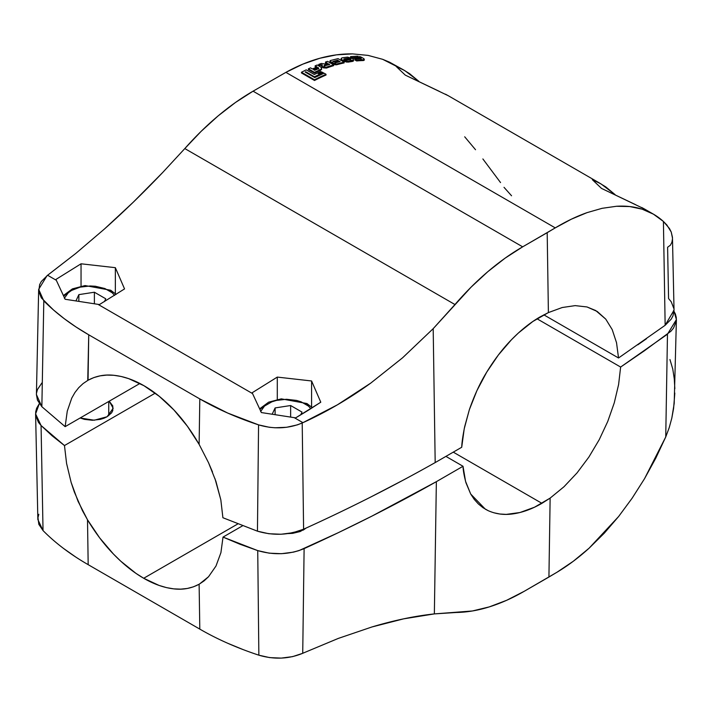 <?xml version="1.0" encoding="UTF-8"?>
<svg xmlns="http://www.w3.org/2000/svg" width="712" height="712" viewBox="0 0 712 712"><rect width="100%" height="100%" fill="white"/><g stroke="black" fill="none" stroke-linecap="round" stroke-linejoin="round"><path stroke-width="1.07" d="M38.822 514.295L37.967 517.624L38.822 524.317L43.032 530.573L41.065 425.509L64.472 445.552L155.225 393.158L64.472 445.552L66.59 463.485L71.12 482.362L74.288 491.894L82.45 510.655L87.505 519.804L99.662 537.872L113.439 554.034L120.773 561.198L135.974 573.374L143.708 578.269L159.061 585.424L166.528 587.623L173.773 588.869L180.715 589.144L187.3 588.468L193.45 586.822L199.12 584.24L199.805 629.114L88.181 564.669L87.505 519.804C95.604 533.19 104.255 544.6 113.439 554.034C123.372 564.296 133.464 572.368 143.708 578.269L237.675 524.014L143.708 578.269C153.952 584.196 163.974 587.729 173.773 588.869C182.833 589.963 191.279 588.423 199.12 584.24L204.059 580.903L208.545 576.729L215.994 566.013L220.916 552.663L223.016 537.097L257.735 550.607C273.889 555.316 289.348 554.657 304.113 548.623L302.725 653.304L303.454 652.975L302.725 653.304C288.752 659.054 274.138 659.677 258.857 655.182L269.697 657.612L281.285 658.102L292.623 656.624L302.725 653.304L304.113 548.623C350.286 527.681 394.368 505.36 436.358 481.668L434.356 613.904C414.687 616.031 393.878 620.383 371.931 626.969L338.423 638.37L303.454 652.975L338.28 638.424L371.931 626.969L403.651 618.844L434.356 613.904L436.358 481.668L371.806 516.173L338.342 532.665L299.004 550.607L293.442 552.138L281.454 553.696L269.198 553.171L257.735 550.607L258.857 655.182L257.735 550.607L239.935 544.226L223.016 537.097L242.454 525.874L223.016 537.097L220.916 552.663L215.994 566.013L208.545 576.729L199.431 584.062M88.181 564.669C70.47 554.479 55.42 543.114 43.032 530.573L41.065 425.509L38.421 422.296L35.707 415.381L35.707 411.821L36.615 408.305L39.32 403.66L35.6 413.894L41.065 425.509L52.109 435.788L64.472 445.552L66.59 463.485L71.12 482.362L78.053 501.328L87.505 519.804L88.181 564.669L199.805 629.114L199.12 584.24M212.345 635.949L214.285 636.928M227.804 643.301L243.095 649.584M52.029 539.064L53.453 540.31M63.608 548.498L75.516 556.882M258.857 655.182C237.141 648.027 217.454 639.34 199.805 629.114M80.153 417.98L94.233 420.222L107.085 416.751L113.181 408.252L109.221 401.203L112.781 405.911L112.781 410.602L111.597 412.853L107.085 416.751L103.934 418.247L100.339 419.359L92.373 420.267L84.408 419.359L80.153 417.98M288.271 533.573L303.33 530.048L306.115 528.064L300.179 531.544L292.677 533.341L288.271 533.573M43.032 530.573L37.861 519.529M493.772 512.756L499.824 514.011L506.25 514.384L519.982 512.515L534.507 507.22L550.136 498.106L548.925 577.04L524.281 591.263L506.65 600.296L489.278 606.9L472.403 610.976L434.356 613.904L456.241 612.48C467.045 612.302 478.161 610.415 489.58 606.802C501.106 603.162 512.676 597.982 524.281 591.263L557.033 572.217L573.285 561.27L589.118 548.178L604.292 533.172L618.612 516.52L632.105 498.249L644.538 478.687L655.734 458.252L665.738 436.954L669.218 427.663L671.825 418.095L673.605 408.332L674.825 393.077M485.326 509.169L470.703 494.03L465.977 482.816C464.135 475.936 463.147 470.418 463.022 466.271L445.908 456.383L463.022 466.271L436.358 481.668L463.022 466.271L465.55 481.339L470.703 494.03L474.219 499.343L478.322 503.909L482.967 507.683L488.138 510.646C495.89 514.108 504.176 515.185 512.987 513.886C522.439 512.542 532.078 509.027 541.921 503.331L453.259 452.138L541.921 503.331L550.136 498.106L564.002 486.741L577.04 472.902L588.877 457.068L599.228 439.687L607.745 421.459L614.278 402.814L618.603 384.524L620.633 367.054L667.473 334.195L676.4 319.59L674.006 311.251M485.379 509.205L488.138 510.646M674.842 388.663L674.264 378.766L672.76 368.967L669.947 359.542M676.4 319.59L674.202 403.428L671.825 418.095L669.218 427.663L665.738 436.954L667.473 334.195L665.738 436.954L644.538 478.687L632.096 498.24L618.612 516.52L589.118 548.178C578.696 557.63 567.998 565.639 557.033 572.217L548.925 577.04L550.136 498.106L563.984 486.75L577.04 472.902L588.877 457.068L599.228 439.687L607.745 421.459L614.278 402.814L618.594 384.569L620.633 367.054L536.981 318.762L620.633 367.054L644.378 350.785L670.927 331.231L673.579 328.01L676.293 321.067L676.284 317.507L675.377 313.974L673.57 310.565M266.608 404.487L259.898 409.4M312.337 407.709L306.97 403.544L305.119 403.731L306.97 403.544L307.735 405.235M275.108 414.687L275.108 407.932L272.18 414.233L275.108 407.932L275.108 414.687M290.638 417.09L290.638 405.529L275.108 407.932L290.638 405.529L302.004 412.088L300.713 414.882L302.004 412.088L290.638 405.529L290.638 417.09M310.841 408.67L308.403 406.036L301.123 401.835L296.566 400.429L286.482 399.272L276.389 400.429L271.833 401.835L264.553 406.036L260.619 411.518M70.363 291.181L63.653 296.103L70.363 291.181M116.092 294.412L110.725 290.247L108.874 290.425L110.725 290.247L111.49 291.938M78.863 301.39L78.863 294.626L75.944 300.936L78.863 294.626L78.863 301.39M94.393 303.793L94.393 292.223L78.863 294.626L94.393 292.223L105.768 298.791L104.468 301.577L105.768 298.791L94.393 292.223L94.393 303.793M114.596 295.373L112.158 292.73L104.886 288.538L95.381 286.26L90.237 285.966L80.144 287.132L71.592 290.425L68.316 292.73L64.374 298.221M350.802 59.025L348.097 58.233L344.216 58.856L344.216 59.648A208.144 120.177 -60 0 1 348.097 59.034L350.802 59.835L350.438 58.749L350.918 60.075M318.389 67.702L318.816 69.019L318.166 67.596L313.511 69.607L314.74 70.31L318.389 68.717L314.74 70.31L313.511 69.607L318.166 67.596L318.709 68.735M352.298 58.526L347.581 57.129L342.347 57.779L347.483 57.12M673.917 308.67L671.211 301.763L668.568 298.559L667.607 247.251L670.428 245.168L671.914 242.249L672.475 238.992M672.484 238.075L671.229 232.041L666.877 225.001L663.415 221.459L653.411 214.152L644.52 209.025M653.429 214.17L642.179 209.186L629.791 206.56L616.441 206.275L602.094 208.313L586.982 212.657L571.371 219.18L555.253 227.885L285.895 72.366L302.885 64.116L319.857 58.251L336.518 54.842L352.609 53.898L368.095 55.394L382.647 59.31L389.455 62.131L403.918 70.114M341.19 59.158L341.404 60.164L343.015 61.232L348.426 62.078A208.144 120.177 -60 0 1 352.298 61.463L353.561 60.698M354.861 59.924L356.641 60.947A208.144 120.177 -60 0 1 363.227 60.538L363.957 60.413L363.227 60.538A208.144 120.177 120 0 0 356.641 60.947L354.861 59.924L354.861 59.105L356.641 60.137L356.641 60.947L356.641 60.137L363.227 59.701L363.227 60.538L363.227 59.701L356.641 60.137L354.861 59.105L354.861 59.924M361.153 58.357L358.759 57.271L352.36 57.663L358.367 57.245L358.367 58.081A208.144 120.177 120 0 0 352.36 58.473L352.36 57.663L350.571 56.631L357.157 56.195L350.571 56.631L350.571 57.45L350.571 56.631L352.36 57.663L352.36 58.473L350.571 57.45L352.36 58.473A208.144 120.177 -60 0 1 358.367 58.081L360.388 58.704L358.367 58.081L358.367 57.245L359.222 57.361L360.13 57.725L360.13 58.562L360.13 57.725L361.135 58.642L360.868 58.153L360.868 58.687L354.861 59.105L361.153 58.357L361.233 59.354M321.067 73.683L321.753 74.084A208.144 120.177 -60 0 1 322.331 73.826L322.331 73.06L320.151 71.805L319.572 72.063L321.753 73.318L321.753 74.084L321.067 73.683M314.535 77.457A208.144 120.177 -60 0 1 319.59 75.045L319.59 74.297L317.41 73.033L314.303 74.511L306.222 69.847L301.47 72.241L314.517 79.762L314.517 80.492A208.144 120.177 -60 0 1 326.016 75.045L326.016 74.279L324.12 73.185L314.748 77.581L305.181 72.054L305.751 71.779L314.419 76.78L314.419 77.394L314.419 76.78L319.59 74.297L319.59 75.045A208.144 120.177 120 0 0 314.535 77.457M301.47 72.962L314.517 80.492L301.47 72.962L301.47 72.241L301.47 72.962M418.843 81.293L404.763 70.595L396.086 66.367L405.27 75.116L448.266 95.711M615.088 194.599L601.008 183.901L592.322 179.664L601.515 188.413L644.511 209.017M319.59 74.449L320.169 74.787A208.144 120.177 -60 0 1 321.067 74.386L321.067 73.621L318.887 72.366L317.988 72.766L320.169 74.03L320.169 74.787L319.59 74.449M322.856 73.603A208.144 120.177 -60 0 1 323.23 73.443L323.23 72.669L320.685 71.574L322.856 72.829L322.856 73.603L322.331 73.291L322.856 73.603L323.23 72.669L323.23 73.443A208.144 120.177 120 0 0 322.856 73.603M330.092 62.22L332.522 63.243M333.047 63.964L336.349 64.828M333.118 63.252L336.571 64.018L344.118 62.131L336.571 64.018L336.571 64.792A208.144 120.177 -60 0 1 344.118 62.914L344.118 62.131L338.049 58.624L330.502 60.511L338.049 58.624L344.118 62.131L344.118 62.914A208.144 120.177 120 0 0 336.571 64.792L336.571 64.018L333.919 63.715L332.824 62.496L330.297 61.659L329.959 61.001L330.502 60.511M318.736 65.192L322.278 65.62L318.736 65.192L318.736 64.418L322.278 64.845L318.736 64.418L318.736 65.192M321.842 66.02L322.02 67.026L323.497 67.88L326.505 68.058A208.144 120.177 -60 0 1 333.67 65.646L333.67 64.872L327.6 61.366L325.482 62.033L327.324 63.101L324.841 63.938L321.29 63.466L318.736 64.418L321.29 63.466L324.841 63.938L327.324 63.101L325.482 62.033L325.482 62.807L326.47 63.377L325.482 62.807L325.482 62.033L327.6 61.366L333.67 64.872L333.67 65.646A208.144 120.177 120 0 0 326.505 68.058L326.505 67.284L322.634 66.723L321.753 65.735L322.278 64.845L321.842 65.246M321.566 69.456L320.195 70.541L320.195 69.767L314.455 72.321L321.148 69.251L321.504 67.818L320.854 67.079L321.628 68.432L320.195 70.541A208.144 120.177 120 0 0 314.455 73.069L314.455 72.321L308.385 68.815L310.477 67.854L312.417 68.975L317.071 66.964L315.131 65.842L317.24 64.997L320.854 67.079L317.24 64.997L315.131 65.842L315.131 66.617L316.297 67.284L315.131 66.617L315.131 65.842L317.071 66.964L312.417 68.975L310.477 67.854L308.385 68.815L308.385 69.562L308.385 68.815L314.455 72.321L314.455 73.069L308.385 69.562L314.455 73.069A208.144 120.177 -60 0 1 320.195 70.541L321.602 69.349L321.504 68.592M400.687 68.468L382.647 59.31L368.086 55.403L352.609 53.898C342 53.712 331.089 55.162 319.857 58.251C308.545 61.357 297.224 66.065 285.895 72.366L253.072 91.181L285.895 72.366L555.253 227.885L522.67 246.833L253.072 91.181L235.485 102.475L218.095 115.922L201.131 131.355L184.809 148.568C195.747 136.215 206.952 125.25 218.406 115.664C229.958 105.999 241.519 97.838 253.072 91.181L522.67 246.833C511.118 253.49 499.61 261.678 488.138 271.406C476.782 281.035 465.719 292.08 454.959 304.54L184.809 148.568L162.692 172.491L133.242 202.226L104.486 228.961L75.703 253.508L47.615 275.259L56.31 280.288L55.928 279.451L65.121 299.262L99.431 304.567L124.547 288.912L115.353 267.676L81.043 263.796L55.928 279.451L81.043 263.796L81.043 286.171L81.043 263.796L115.353 267.676L115.353 293.656L115.353 267.676L124.547 288.912L99.431 304.567L97.989 304.344L252.555 393.585L261.366 412.56L295.667 417.873L308.234 410.308L320.783 402.209L311.589 380.973L277.288 377.093L252.173 392.757L261.366 412.56L294.234 417.65L302.938 422.67L297.393 424.868L286.616 427.28L275.081 427.779L269.341 427.28L258.563 424.868L227.671 413.04L199.805 398.925L199.12 444.359L187.354 426.177L173.906 409.952L159.257 396.299L143.984 385.726L128.658 378.633L121.165 376.479L113.867 375.295L106.844 375.082L100.161 375.838L93.877 377.565L88.057 380.235L88.733 334.8L199.805 398.925L88.733 334.8L76.042 326.995L64.294 318.718L53.525 309.996L41.314 297.856L38.768 291.341L39.623 284.684L41.314 281.48L47.615 275.259L56.31 280.288L65.121 299.262L97.989 304.344L252.555 393.585L252.173 392.757L277.288 377.093L277.288 399.468L277.288 377.093L311.589 380.973L311.589 406.961L311.589 380.973L320.783 402.209L295.667 417.873L294.234 417.65L302.938 422.67L337.443 404.799L370.792 383.074L402.494 357.878L433.19 328.668L454.959 304.54L184.809 148.568L162.692 172.491C143.254 192.899 123.852 211.722 104.486 228.961L75.819 253.41L47.037 275.678L38.671 289.348L43.806 300.882L41.857 406.703L36.419 394.555L38.662 289.392M212.496 471.994L208.536 462.72L199.12 444.359L199.805 398.925C217.365 409.097 236.954 417.748 258.563 424.868L257.45 531.179L222.9 517.731L220.836 499.877L215.914 481.321L208.536 462.72L199.12 444.359C191.323 430.885 182.913 419.413 173.906 409.952C164.152 399.663 154.184 391.591 143.984 385.726C133.794 379.816 123.755 376.345 113.867 375.295C104.726 374.272 96.12 375.918 88.057 380.235L83.055 383.608L78.703 387.702L74.938 392.517L71.761 398.088L67.266 411.135L65.139 426.648L41.857 406.703L43.806 300.882C56.141 313.351 71.111 324.663 88.733 334.8L87.745 380.413M222.9 517.731L220.836 499.877L215.015 478.713M88.057 380.235L83.055 383.608L78.703 387.702L74.938 392.517L71.761 398.088L67.266 411.135L65.139 426.648L139.899 383.483L65.139 426.648M257.45 531.179L258.563 424.868C273.764 429.345 288.315 428.722 302.208 422.999L303.597 529.203C288.903 535.21 273.515 535.869 257.45 531.179L268.851 533.733L281.044 534.249L292.97 532.701L303.597 529.203L302.208 422.999L302.938 422.67C326.363 412.026 348.978 398.827 370.792 383.074L402.698 357.7L433.19 328.668L435.183 462.577L461.714 447.261L435.183 462.577C393.398 486.154 349.539 508.368 303.597 529.203M370.952 496.923L403.508 479.977M41.848 382.994L37.433 389.58L36.526 393.077M36.419 394.493L37.433 400.117L41.857 406.703M418.772 81.266L409.516 73.603L403.01 69.616L396.086 66.367L405.27 75.116L439.58 91.474M445.472 94.189L448.693 95.96M540.212 316.822C530.431 322.456 520.837 330.11 511.43 339.766C502.663 348.738 494.422 359.542 486.705 372.171C480.28 382.486 474.495 394.982 469.35 409.685L464.651 426.764C462.818 436.002 461.839 442.837 461.714 447.261L464.224 428.784L469.35 409.685L476.933 390.594L486.705 372.171L498.329 355.039L511.43 339.766L518.389 333.002L532.843 321.477L548.391 312.595L540.212 316.822M435.183 462.577L433.19 328.668L471.041 287.194L487.836 271.664L505.119 258.144L522.67 246.833L547.19 232.682L548.391 312.595L547.19 232.682L555.253 227.885C566.102 221.379 576.676 216.306 586.982 212.657L602.094 208.322L616.441 206.275C625.714 205.679 634.294 206.649 642.179 209.186C650.109 211.731 657.194 215.825 663.415 221.459L665.15 325.286L618.532 357.985L616.53 342.73L612.222 329.629L605.761 319.127L595.713 310.539L587 306.952L575.18 305.626L562.249 307.513L548.391 312.595L562.213 307.522L575.18 305.626L587 306.952L597.252 311.482L605.761 319.127L612.222 329.629L616.53 342.703L618.532 357.985L543.817 314.837L618.532 357.985M511.554 195.773L504.016 187.327M500.536 182.566L482.869 158.945M475.527 149.725L464.696 136.793M665.15 325.286L663.415 221.459L669.458 228.525L671.229 232.041L672.457 237.292L674.033 310.156L665.15 325.286L671.22 319.127L673.018 315.736L674.024 310.094M641.708 207.486L644.938 209.266M615.017 194.563L605.761 186.9L599.246 182.922L592.322 179.664L601.515 188.413L635.825 204.78M637.827 344.813L646.478 338.743M305.751 72.384L305.751 71.779L305.751 72.384M326.016 75.045A208.144 120.177 120 0 0 314.517 80.492L314.517 79.762L320.275 76.887L326.016 74.279L326.016 75.045M317.988 73.372L317.988 72.766L317.988 73.372M321.067 74.386A208.144 120.177 120 0 0 320.169 74.787L320.169 74.03L321.067 73.621L321.067 74.386M319.572 72.758L319.572 72.063L319.572 72.758M322.331 73.826A208.144 120.177 120 0 0 321.753 74.084L322.331 73.06L322.331 73.826M320.685 72.108L320.685 71.574L320.685 72.108M363.725 59.648L364.17 59.443M363.939 58.722L361.091 57.076L363.939 58.722M359.498 56.533L360.779 56.951L359.498 56.533M357.157 56.195L358.216 56.266L357.157 56.195M353.25 59.238L353.561 59.888L353.25 59.238L353.561 59.888L352.298 60.662L352.298 61.463L353.17 61.214M348.123 62.122L348.426 61.285L345.445 61.188L342.356 60.119L341.093 58.669L342.347 57.779M341.404 60.164L341.093 59.461L342.347 60.894L347.064 62.158M353.561 59.888L348.426 61.285L352.298 60.662L352.298 61.463A208.144 120.177 120 0 0 348.426 62.078L348.426 61.285L345.445 61.188L342.356 60.119L341.404 59.381L341.431 58.108M330.502 61.285L330.288 62.434L335.281 64.828M329.959 61.775L330.288 62.434M330.297 61.659L329.959 61.001M332.824 63.27L332.976 63.893M332.976 63.119L332.824 62.496L330.19 61.57L330.279 60.618M321.753 66.51L322.625 67.498L326.505 68.058L326.505 67.284L333.67 64.872L325.562 67.391L322.634 66.723L321.753 65.735M324.352 65.798L329.745 64.498L328.543 63.804L324.209 65.299L324.352 65.798L329.745 64.498L328.543 63.804L324.458 65.201L324.458 65.851L324.102 65.451M335.521 62.772L340.14 61.588L339.508 61.223L334.88 62.683L340.14 61.588L339.508 61.223L334.747 62.523M333.759 61.757L338.369 60.573L337.684 60.173L333.065 61.65L338.369 60.573L337.684 60.173L332.922 61.481M337.684 60.734L337.684 60.173L337.684 60.734M341.404 59.381L341.093 58.669M344.305 59.79L344.216 59.648A208.144 120.177 -60 0 1 348.097 59.034L348.097 58.233L343.869 58.98L344.216 59.746L346.032 60.235L350.438 59.586L345.391 60.155M323.23 72.669L320.685 71.574L323.23 72.669M319.572 72.063L322.331 73.06L319.572 72.063M317.988 72.766L318.887 72.366L321.067 73.621L320.169 74.03L317.988 72.766M305.751 71.779L305.181 72.054L314.748 77.581L324.12 73.185L326.016 74.279L314.517 79.762L301.47 72.241L306.222 69.847L314.303 74.511L317.41 73.033L319.59 74.297L314.419 76.78L305.751 71.779M314.259 70.034A208.144 120.177 -60 0 1 318.166 68.37L318.166 67.596L318.166 68.37A208.144 120.177 -60 0 0 314.259 70.034M324.627 65.913A208.144 120.177 -60 0 1 328.543 64.578L328.543 63.804L328.543 64.578A208.144 120.177 -60 0 0 324.627 65.913M339.508 61.739L339.508 61.223L339.508 61.739M344.216 59.746L343.736 59.194L344.216 59.746M350.438 58.749L350.438 59.559L348.097 59.034L348.097 58.233L350.438 58.749M37.861 519.591L35.6 413.894M306.97 403.544L281.311 398.862L268.655 402.173L259.64 408.839M108.74 415.675L108.74 401.479M110.725 290.247L85.066 285.565L72.41 288.876L63.395 295.542M448.275 95.719L600.163 183.411M364.259 60.084L364.259 59.238M341.093 59.479L341.093 58.696M329.95 61.864L329.95 61.081M332.78 63.457L332.78 62.683M321.735 66.385L321.735 65.611M324.102 65.486L324.102 66.261"/></g></svg>

